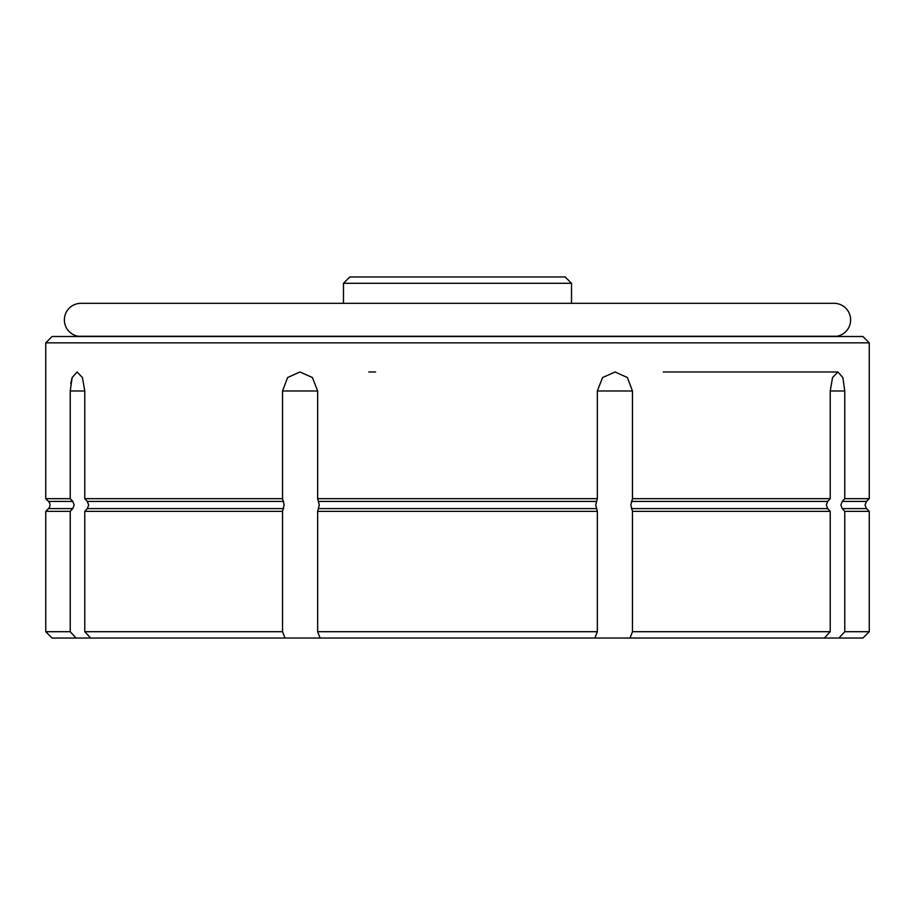 <?xml version="1.0" encoding="UTF-8"?>
<svg xmlns="http://www.w3.org/2000/svg" width="915" height="915" viewBox="0 0 915 915"><rect width="100%" height="100%" fill="white"/><g stroke="black" fill="none" stroke-linecap="round" stroke-linejoin="round"><path stroke-width="1.37" d="M78.084 336.251L836.916 336.251A16.596 16.596 0 0 0 850.63 319.907A16.596 16.596 0 0 0 834.034 303.311L571.52 303.311L571.52 283.295L343.48 283.295L343.48 303.311L80.966 303.311A16.596 16.596 0 0 1 80.978 303.311A16.596 16.596 0 0 0 64.37 319.907A16.596 16.596 0 0 0 78.084 336.251L78.084 336.514M317.654 390.991L282.541 390.991L287.596 377.552L299.926 371.982L312.427 377.54L317.654 390.991L317.654 498.675L319.278 505.011L317.654 511.348L317.654 631.705L597.346 631.705L597.346 511.348L317.654 511.348M597.346 390.991L602.562 377.552L615.074 371.982L627.393 377.54L632.459 390.991L597.346 390.991L597.346 498.675L595.722 505.011L597.346 511.348M282.541 390.991L282.541 498.675L84.775 498.675L87.314 501.431L88.686 505.011L87.314 508.591L84.775 511.348L84.775 631.705L282.541 631.705L284.965 638.041L320.078 638.041L317.654 631.705M282.541 498.675L284.165 505.011L282.541 511.348L84.775 511.348M70.226 390.991L72.148 377.552L77.089 371.982L82.43 377.54L84.775 390.991L70.226 390.991L70.226 498.675L72.765 501.431L74.138 505.011L72.765 508.591L48.506 508.591A5.067 5.067 0 0 0 48.506 501.431L45.75 498.675L45.75 342.839L52.086 336.514L862.914 336.514L869.25 342.839L869.25 498.675L844.774 498.675L842.235 501.431L840.862 505.011L842.235 508.591L844.774 511.348L844.774 631.705L869.25 631.705L862.914 638.041L838.918 638.041L844.774 631.705M830.225 390.991L832.558 377.552L837.911 371.982L842.841 377.54L844.774 390.991L830.225 390.991L830.225 498.675L632.459 498.675L630.835 505.011L632.459 511.348L632.459 631.705L830.225 631.705L824.369 638.041L320.078 638.041M830.225 498.675L827.686 501.431L826.314 505.011L827.686 508.591L830.225 511.348L632.459 511.348M343.48 283.295L349.816 276.959L565.184 276.959L571.52 283.295M72.148 377.552L70.718 383.762M48.506 508.591L45.75 511.348L45.75 631.705L70.226 631.705L70.226 511.348L45.75 511.348M72.765 508.591L70.226 511.348M842.235 501.431L866.494 501.431L869.25 498.675M630.035 638.041L632.459 631.705M830.225 511.348L830.225 631.705M838.918 638.041L824.369 638.041M842.235 508.591L866.494 508.591L869.25 511.348L844.774 511.348M70.226 498.675L45.75 498.675M45.75 631.705L52.086 638.041L90.631 638.041L84.775 631.705M76.082 638.041L70.226 631.705M284.965 638.041L90.631 638.041M282.541 511.348L282.541 631.705M594.922 638.041L597.346 631.705M869.25 342.839L45.75 342.839M84.775 390.991L84.775 498.675M597.346 498.675L317.654 498.675M632.459 390.991L632.459 498.675M844.774 390.991L844.774 498.675M596.294 508.591L318.706 508.591M283.593 508.591L87.314 508.591M827.686 508.591L631.407 508.591M827.686 501.431L631.407 501.431M72.765 501.431L48.506 501.431M283.593 501.431L87.314 501.431M596.294 501.431L318.706 501.431M866.494 508.591L865.018 505.011L866.494 501.431M834.034 303.311L80.966 303.311M869.25 511.348L869.25 631.705M663.272 371.982L837.911 371.982M368.814 371.982L375.562 371.982"/></g></svg>
